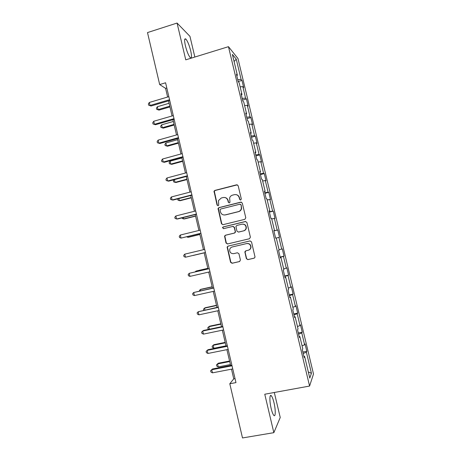 <?xml version="1.0" encoding="UTF-8"?>
<svg xmlns="http://www.w3.org/2000/svg" width="461" height="461" viewBox="0 0 461 461"><rect width="100%" height="100%" fill="white"/><g stroke="black" fill="none" stroke-linecap="round" stroke-linejoin="round"><path stroke-width="0.69" d="M240.659 200.022L241.31 198.933L238.17 185.72L236.654 184.798L214.878 190.422L214.025 191.188L217.062 205.064L218.105 205.715L218.721 205.145L218.462 200.61L221.263 198.011L223.072 197.55C225.475 197.187 227.077 198.184 227.878 200.523L228.281 202.229L229.336 202.88L229.97 202.258L229.636 197.959C230.114 196.501 231.076 195.562 232.523 195.136L234.349 194.675C236.764 194.311 238.383 195.303 239.19 197.654L239.599 199.365L240.659 200.022M273.984 402.672C273.096 399.047 272.197 396.731 271.281 395.722C269.524 393.746 269.408 401.3 271.16 408.469C272.048 412.117 272.952 414.433 273.863 415.43C275.666 417.389 275.695 409.633 273.984 402.672M190.71 50.86C189.223 45.08 187.604 41.138 185.846 39.035C184.388 38.079 184.244 40.338 185.408 45.806C186.918 51.649 188.543 55.597 190.272 57.642C191.736 58.564 191.88 56.305 190.71 50.86M246.358 258.661L247.88 259.624L254.092 258.189L255.048 257.105L251.516 241.881L249.989 240.924L228.034 246.134L227.117 247.056L230.575 262.309L232.085 263.271L239.501 261.56L240.429 260.033L238.936 253.74L237.421 252.778L233.744 253.636C230.932 253.752 229.584 252.369 229.705 249.505C230.062 248.185 230.88 247.35 232.171 246.987L246.629 243.569C249.315 243.402 250.692 244.687 250.767 247.424C250.484 248.9 249.632 249.839 248.214 250.248L245.794 250.819L244.843 251.844L246.358 258.661L248.116 259.537L254.357 258.097M194.853 57.031L189.949 36.338L177.064 23.05L185.754 59.838L228.466 46.676L309.579 386.053L264.764 394.23L273.846 432.672L242.503 437.95L229.803 383.759L235.969 382.595L165.585 82.773L159.679 84.559L165.585 88.362L167.625 97.035M177.064 23.05L147.497 32.581L159.679 84.559M244.854 219.327L245.788 217.776L242.29 203.071L240.775 202.137L218.94 207.634L218.065 208.458L221.47 223.752L222.968 224.697L244.854 219.327M246.9 222.456L250.398 237.19L249.47 238.735L227.521 243.961L226.017 243.01L224.547 236.118L225.458 235.219L234.303 233.087L235.231 232.131L235.225 231.549L234.24 227.382L232.73 226.437L223.527 228.685L222.49 227.561L223.118 226.95L245.373 221.505L246.9 222.456M228.466 46.676L237.974 58.535L313.503 373.998L309.579 386.053M302.865 352.054L306.807 351.288L305.049 343.929L304.623 344.84L301.788 333.003L302.237 332.174L300.48 324.832L300.019 325.61L297.189 313.791L297.673 313.105L295.916 305.781L295.426 306.415L292.608 294.631L293.115 294.078L291.369 286.771L290.845 287.272L288.033 275.511L288.574 275.09L286.828 267.801L286.275 268.164L283.463 256.431L284.039 256.149L282.299 248.877L281.711 249.101L278.911 237.398L279.516 237.248L277.776 229.993L277.159 230.085L274.364 218.405L275.004 218.393L273.269 211.15L272.618 211.109L269.829 199.452L270.498 199.573L268.769 192.346L268.089 192.179L265.305 180.545L266.003 180.798L264.28 173.59L263.565 173.284L260.793 161.684L261.52 162.07L259.802 154.873L259.059 154.435L256.287 142.858L257.048 143.377L255.331 136.197L254.558 135.632L251.792 124.078L252.582 124.729L250.87 117.567L250.069 116.869L247.309 105.339L248.133 106.122L246.422 98.977L245.586 98.147L242.832 86.645L243.685 87.555L241.979 80.421L241.115 79.465L236.257 59.158L232.379 54.404L237.38 75.322L236.453 74.29L238.233 81.741L239.15 82.721L241.985 94.563L241.086 93.669L242.872 101.138L243.754 101.973L246.595 113.85L245.73 113.095L247.517 120.58L248.37 121.278L251.216 133.177L250.386 132.566L252.179 140.069L252.997 140.622L255.849 152.551L255.054 152.084L256.852 159.598L257.636 160.013L260.494 171.97L259.727 171.642L261.531 179.179L262.286 179.45L265.15 191.436L264.418 191.252L266.222 198.8L266.942 198.933L269.812 210.942L269.115 210.902L270.924 218.474L271.61 218.456L274.491 230.5L273.822 230.598L275.638 238.187L276.295 238.032L275.638 238.181M306.807 351.288L306.398 352.25L311.429 373.277L309.786 378.101L304.606 356.416L304.156 357.459L302.318 349.761L302.779 348.781L299.857 336.57L299.373 337.464L297.541 329.782L298.037 328.952L295.121 316.77L294.608 317.514L292.775 309.855L293.305 309.17L290.401 297.017L289.848 297.616L288.021 289.969L288.586 289.433L285.687 277.309L285.1 277.758L283.279 270.134L283.878 269.743L280.985 257.647L280.363 257.953L278.548 250.346L279.176 250.098L276.295 238.032M302.059 345.779L304.623 344.84M298.578 334.127L301.788 333.003M299.857 336.57L299.166 336.576M297.449 326.492L300.019 325.61M293.968 314.851L297.189 313.791M295.121 316.77L294.435 316.811M292.844 307.239L295.426 306.415M289.37 295.616L292.608 294.631M290.401 297.017L289.721 297.086M288.252 288.039L290.845 287.272M284.783 276.421L288.033 275.511M285.687 277.309L285.019 277.407M283.671 268.878L286.275 268.164M280.202 257.278L283.463 256.431M280.985 257.647L280.323 257.774M279.095 249.758L281.711 249.101M275.638 238.17L278.911 237.398M273.88 230.834L277.159 230.085M271.736 218.969L274.364 218.405M274.491 230.5L273.84 230.661M269.328 211.789L272.618 211.109M267.19 199.965L269.829 199.452M269.812 210.942L269.172 211.138M264.787 192.784L268.089 192.179M262.655 181L265.305 180.545M265.15 191.436L264.516 191.655M260.252 173.826L263.565 173.284M258.131 162.082L260.793 161.684M260.494 171.97L259.866 172.224M255.728 154.913L259.059 154.435M253.613 143.204L256.287 142.858M255.849 152.551L255.233 152.833M251.216 136.035L254.558 135.632M249.113 124.372L251.792 124.078M251.216 133.177L250.605 133.488M246.71 117.203L250.069 116.869M244.618 105.575L247.309 105.339M246.595 113.85L245.99 114.184M242.221 98.412L245.586 98.147M240.135 86.829L242.832 86.645M241.985 94.563L241.385 94.926M237.738 79.667L241.115 79.465M234.084 61.526L236.257 59.158M237.38 75.322L236.793 75.713M273.846 432.672L280.23 417.493L274.307 392.49M231.485 369.169L233.756 378.856L229.803 383.759M168.519 100.855L172.068 115.965M172.944 119.699L176.517 134.94M177.376 138.588L180.983 153.957M181.818 157.512L185.455 173.019M186.267 176.482L189.938 192.128M190.727 195.499L194.433 211.276M195.199 214.555L198.933 230.465M199.682 233.652L203.451 249.701M204.177 252.795L207.957 268.907M208.7 272.076L212.469 288.125M213.236 291.404L216.987 307.395M217.782 310.777L221.522 326.705M222.34 330.197L226.063 346.061M226.904 349.663L230.615 365.458M308.317 371.946L311.429 373.277M303.2 353.454L306.398 352.25M304.606 356.416L303.903 356.393M166.813 87.993L165.585 88.362M235.035 378.614L233.756 378.856M238.187 81.539L241.979 80.421M242.613 100.072L246.422 98.977M247.056 118.638L250.87 117.567M251.504 137.245L255.331 136.197M255.964 155.899L259.802 154.873M260.43 174.592L264.28 173.59M264.914 193.326L268.769 192.346M269.403 212.1L273.269 211.15M273.903 230.915L277.776 229.993M275.632 238.164L279.516 237.248M280.15 257.042L284.039 256.149M284.673 275.96L288.574 275.09M289.203 294.919L293.115 294.078M293.749 313.924L297.673 313.105M298.302 332.969L302.237 332.174M240.463 200.045L239.853 199.4L239.443 197.694C238.948 195.977 237.836 194.957 236.113 194.628M224.703 197.487C226.484 197.763 227.636 198.783 228.155 200.558L228.558 202.258L229.18 202.903M237.386 184.832L215.178 190.474L214.325 191.24L217.356 205.087L217.984 205.739M241.345 202.125L219.234 207.652L218.358 208.47L221.758 223.741L222.894 224.714M240.907 204.874L239.841 204.217L220.675 209.029L220.058 209.617L220.462 211.899C221.257 214.238 222.859 215.235 225.256 214.895L238.372 211.634C239.939 211.173 240.93 210.135 241.351 208.528L241.155 204.897L240.262 204.217M224.415 215.01L225.256 214.895M241.155 204.897L241.604 208.539C241.184 210.147 240.193 211.184 238.625 211.645L225.538 214.895M233.064 226.403L234.505 227.365L235.496 232.096L234.568 233.053L225.74 235.185L224.83 236.078L226.299 242.959L227.642 243.932M245.742 221.476L223.406 226.927L222.778 227.544L223.545 228.679M243.546 230.852C244.918 230.454 245.759 229.549 246.07 228.132C246.076 225.337 244.705 224.017 241.962 224.184L236.868 225.429L235.94 226.386L236.931 231.134L238.446 232.085L243.794 230.823C245.16 230.425 246.001 229.52 246.312 228.109C246.381 225.562 245.166 224.219 242.67 224.092M243.794 230.823L238.7 232.056M245.863 250.801L245.108 252.282L246.6 258.575M248.496 250.173C249.891 249.753 250.721 248.813 250.997 247.361C250.922 244.63 249.545 243.345 246.865 243.512L246.629 243.569M250.104 240.901L228.31 246.076L227.394 246.992L230.846 262.217L232.35 263.179L239.766 261.468M169.089 103.276L157.38 106.722L158.06 109.62L159.022 110.116L169.942 106.917M159.022 110.116L156.7 109.326L158.06 109.62L169.769 106.186M156.7 109.326L156.429 108.168L157.38 106.722M169.562 99.703L150.038 105.471L149.335 102.457L168.847 96.672M169.746 100.498L151.075 106.007L148.649 105.171L148.367 103.967L149.335 102.457M151.075 106.007L148.649 105.171M173.353 121.462L161.621 124.833L162.301 127.743L163.24 128.152L174.189 125.023M163.24 128.152L160.929 127.409L162.301 127.743L174.039 124.384M160.929 127.409L160.659 126.251L161.621 124.833M177.635 139.689L165.868 142.985L166.548 145.901L167.47 146.229L178.447 143.169M167.47 146.229L165.171 145.532L166.548 145.901L178.321 142.616M165.171 145.532L164.9 144.368L165.868 142.985M174.01 118.65L154.435 124.291L153.732 121.272L173.296 115.613M174.172 119.347L155.449 124.735L153.029 123.951L152.747 122.747L153.732 121.272M155.449 124.735L153.029 123.951M178.465 137.637L158.838 143.152L158.135 140.127L177.75 134.595M178.609 138.242L159.834 143.504L157.426 142.772L157.143 141.567L158.135 140.127M159.834 143.504L157.426 142.772M181.922 157.956L170.121 161.177L170.806 164.099L171.711 164.346L182.717 161.35M170.121 161.177L169.147 162.531L169.418 163.695L170.806 164.099L182.608 160.889M174.437 179.629L175.071 182.337L175.958 182.498L186.993 179.577M174.166 179.704L173.399 180.729L173.67 181.893L175.071 182.337L186.907 179.202M178.868 198.564L179.346 200.616L180.211 200.691L191.28 197.838M177.75 198.858L177.94 200.137L179.346 200.616L191.211 197.556M182.936 156.671L163.252 162.053L162.543 159.022L182.216 153.622M183.052 157.178L164.231 162.318L161.828 161.638L161.546 160.428L162.543 159.022M187.414 175.75L167.677 181L166.968 177.963L186.693 172.691M187.506 176.154L168.634 181.173L166.242 180.545L165.96 179.335L166.968 177.963M191.903 194.87L172.114 199.993L171.4 196.945L191.182 191.805M191.972 195.176L173.048 200.074L170.662 199.498L170.38 198.282L171.4 196.945M196.398 214.031L176.557 219.027L175.843 215.973L195.677 210.959M196.449 214.238L177.468 219.015L175.099 218.491L174.811 217.269L175.843 215.973M200.91 233.237L181.012 238.101L180.297 235.041L200.183 230.16M200.933 233.347L181.012 238.101L179.542 237.524L179.254 236.303L180.297 235.041M205.427 252.49L185.472 257.221L184.757 254.155L204.701 249.401M205.427 252.501L185.472 257.221L183.997 256.604L183.709 255.377L184.757 254.155M209.213 268.613L189.229 273.31L209.231 268.688M189.949 276.381L188.457 275.724L188.169 274.497L189.229 273.31L189.949 276.381L209.957 271.783M213.725 287.848L193.712 292.505L213.766 288.021M194.433 295.587L192.934 294.89L192.646 293.663L193.712 292.505L194.433 295.587L214.498 291.122M218.249 307.118L198.207 311.751L218.318 307.395M198.927 314.834L197.417 314.097L197.129 312.869L198.207 311.751L198.927 314.834L219.044 310.507M222.784 326.44L203.503 330.474L202.707 331.033L222.876 326.82M203.434 334.127L201.906 333.349L201.618 332.116L202.707 331.033L203.434 334.127L223.608 329.932M227.331 345.802L207.997 349.709L207.225 350.366L227.446 346.28M207.946 353.466L206.413 352.648L206.125 351.409L207.225 350.366L207.946 353.466L228.178 349.403M231.889 365.21L212.498 368.99L211.749 369.739L232.021 365.792M212.475 372.845L210.925 371.987L210.637 370.748L211.749 369.739L212.475 372.845L232.759 368.921M210.637 370.748L212.498 368.99M183.305 217.546L183.634 218.935L184.481 218.923L195.573 216.14M182.083 217.851L182.216 218.416L183.634 218.935L195.527 215.95M187.754 236.568L187.927 237.288L188.751 237.196L199.878 234.482M186.711 236.821L187.927 237.288L199.855 234.378M193.038 255.503L204.188 252.864L193.038 255.503M207.819 268.331L196.64 270.912L195.85 271.166L195.965 271.673M207.836 268.4L195.85 271.166L195.245 271.84M212.152 286.782L200.944 289.295L200.172 289.641L200.449 290.816M212.187 286.944L200.172 289.641L199.21 291.093M216.491 305.28L205.254 307.723L204.5 308.15L204.932 310.005M216.549 305.534L204.5 308.15L203.451 309.233L203.693 310.27M220.842 323.818L209.576 326.186L208.839 326.705L209.432 329.235M220.923 324.164L208.839 326.705L207.778 327.754L208.061 328.941L208.879 329.35M225.199 342.39L213.904 344.69L213.189 345.295L213.887 348.28L226.005 345.831M225.302 342.834L213.189 345.295L212.123 346.309L212.4 347.502L213.887 348.28M229.572 361.009L218.243 363.233L217.552 363.931L218.249 366.921L230.402 364.547M229.693 361.545L217.552 363.931L216.468 364.91L218.243 363.233M218.249 366.921L216.751 366.103L216.468 364.91M217.356 205.087L217.062 205.064M214.267 192.012L213.967 191.96M215.178 190.474L214.878 190.422M221.758 223.741L221.47 223.752M218.324 209.185L218.03 209.173M219.234 207.652L218.94 207.634M223.406 226.927L223.118 226.95M270.267 395.907L271.281 395.722M184.711 39.392L185.846 39.035M214.325 191.24L214.025 191.188M218.358 208.47L218.065 208.458M222.778 227.544L222.49 227.561"/></g></svg>
